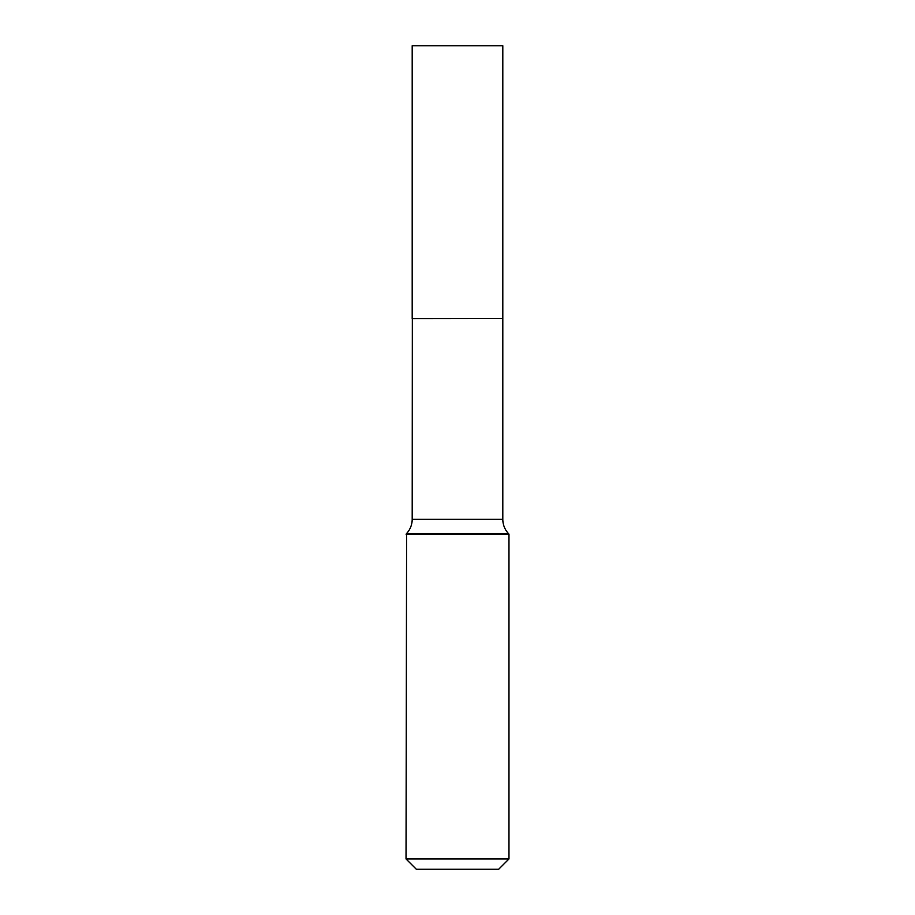 <?xml version="1.0" encoding="UTF-8"?>
<svg xmlns="http://www.w3.org/2000/svg" width="915" height="915" viewBox="0 0 915 915"><rect width="100%" height="100%" fill="white"/><g stroke="black" fill="none" stroke-linecap="round" stroke-linejoin="round"><path stroke-width="1.37" d="M502.804 45.75L412.196 45.75L412.196 318.454L502.804 318.454L502.804 45.75M412.333 318.454L412.196 519.263A20.919 20.919 0 0 1 406.58 533.525L406.031 858.956L508.969 858.956L498.675 869.25L416.325 869.25L406.031 858.956M502.667 318.454L412.196 318.58M502.804 318.58L502.804 519.263A20.919 20.919 0 0 0 508.42 533.525L508.969 534.108L406.031 534.108M508.969 534.108L508.969 858.956M508.42 533.525L406.58 533.525M502.804 519.263L412.196 519.263"/></g></svg>
